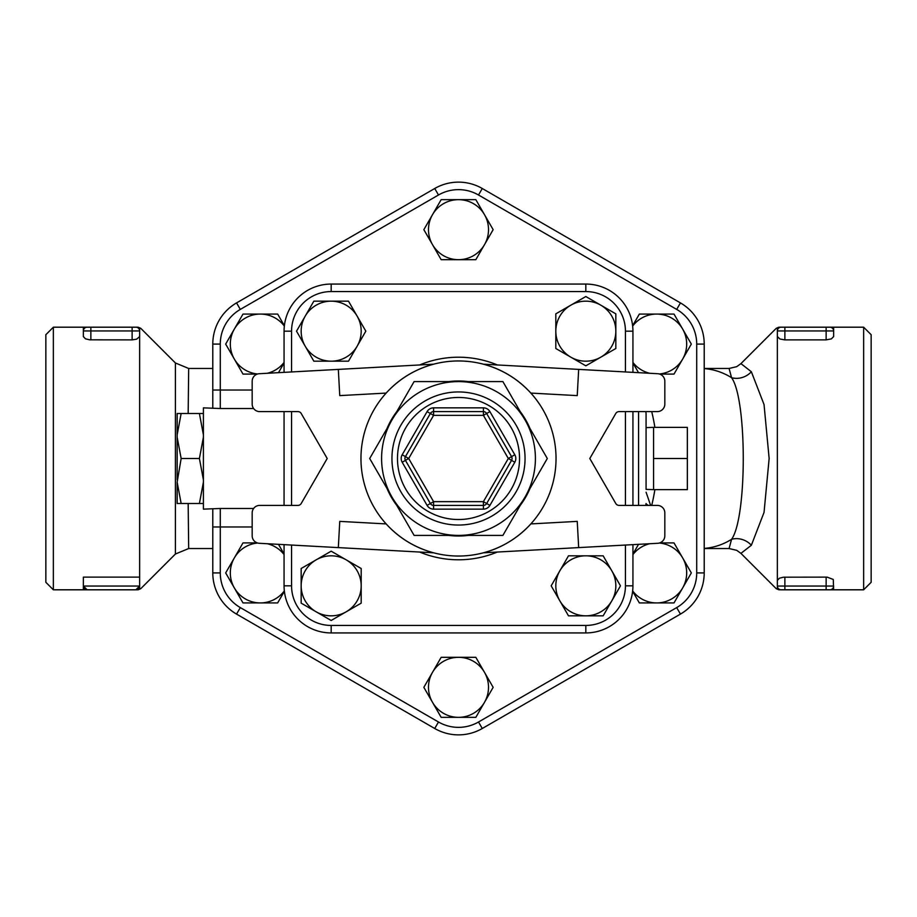 <?xml version="1.0" encoding="UTF-8"?>
<svg xmlns="http://www.w3.org/2000/svg" width="917" height="917" viewBox="0 0 917 917"><rect width="100%" height="100%" fill="white"/><g stroke="black" fill="none" stroke-linecap="round" stroke-linejoin="round"><path stroke-width="1.38" d="M458.5 657.317A30.009 30.009 0 0 0 432.515 672.333L441.169 657.317L475.831 657.317L484.485 672.333A30.009 30.009 0 0 0 458.5 657.317M427.093 505.393A7.508 7.508 0 0 0 433.592 509.141L483.408 509.141A7.508 7.508 0 0 0 489.907 505.393L483.408 501.645L508.316 458.5L511.56 456.62A3.748 3.748 0 0 1 511.56 460.38L486.652 503.513A3.748 3.748 0 0 1 483.408 505.393L433.592 505.393A3.748 3.748 0 0 1 430.348 503.513L405.44 460.38A3.748 3.748 0 0 1 405.44 456.62A3.748 3.748 0 0 0 405.44 460.38L402.185 462.248L427.093 505.393L433.592 501.645L408.684 458.5L405.44 456.62L430.348 413.487A3.748 3.748 0 0 1 433.592 411.607L483.408 411.607A3.748 3.748 0 0 1 486.652 413.487L511.56 456.62L514.815 454.752L489.907 411.607L483.408 415.355L508.316 458.5L514.815 462.248A7.508 7.508 0 0 0 514.815 454.752M489.907 411.607A7.508 7.508 0 0 0 483.408 407.859L433.592 407.859L433.592 411.607A3.748 3.748 0 0 0 430.348 413.487L427.093 411.607L402.185 454.752A7.508 7.508 0 0 0 402.185 462.248M525.097 496.957A76.902 76.902 0 0 0 458.5 381.598A76.902 76.902 0 0 0 391.903 496.957A76.902 76.902 0 0 0 525.097 496.957L502.894 535.402L414.106 535.402L369.7 458.5L414.106 381.598L502.894 381.598L547.3 458.5L525.097 496.957M414.106 535.402L448.768 535.402A77.521 77.521 0 0 0 468.232 535.402L502.894 535.402L520.237 505.382A77.521 77.521 0 0 0 529.969 488.52L547.3 458.5L529.969 428.48A77.521 77.521 0 0 0 520.237 411.618L502.894 381.598L468.232 381.598A77.521 77.521 0 0 0 448.768 381.598L414.106 381.598L396.763 411.618A77.521 77.521 0 0 0 387.031 428.48L396.763 411.618A77.521 77.521 0 0 0 387.031 428.48L369.7 458.5L387.031 488.52A77.521 77.521 0 0 0 396.763 505.382L387.031 488.52A77.521 77.521 0 0 0 396.763 505.382L414.106 535.402M556.034 458.5A97.534 97.534 0 0 1 409.727 542.967A97.534 97.534 0 0 1 409.727 374.033A97.534 97.534 0 0 1 556.034 458.5A97.534 97.534 0 0 0 530.851 393.084C517.818 378.881 502.012 369.253 483.408 364.198A97.534 97.534 0 0 0 433.592 364.198C414.988 369.253 399.182 378.881 386.149 393.084A97.534 97.534 0 0 0 386.149 523.916C399.182 538.119 414.988 547.747 433.592 552.802A97.534 97.534 0 0 0 483.408 552.802C502.012 547.747 517.818 538.119 530.851 523.916A97.534 97.534 0 0 0 556.034 458.5M529.969 488.52A77.521 77.521 0 0 1 520.237 505.382M468.232 535.402A77.521 77.521 0 0 1 448.768 535.402M448.768 381.598A77.521 77.521 0 0 1 468.232 381.598M520.237 411.618A77.521 77.521 0 0 1 529.969 428.48M530.851 393.084L577.24 395.617L578.673 369.391L657.73 373.712A7.508 7.508 0 0 1 664.825 381.197L664.825 404.11A7.508 7.508 0 0 1 657.317 411.607L619.032 411.607A3.748 3.748 0 0 0 615.788 413.487L589.803 458.5L615.788 503.513A3.748 3.748 0 0 0 619.032 505.393L657.317 505.393A7.508 7.508 0 0 1 664.825 512.89L664.825 535.803A7.508 7.508 0 0 1 657.73 543.288L483.408 552.802M386.149 523.916L339.76 521.383L338.327 547.609L259.27 543.288A7.508 7.508 0 0 1 252.175 535.803L252.175 512.89A7.508 7.508 0 0 1 259.683 505.393L297.968 505.393A3.748 3.748 0 0 0 301.212 503.513L327.197 458.5L301.212 413.487A3.748 3.748 0 0 0 297.968 411.607L259.683 411.607A7.508 7.508 0 0 1 252.175 404.11L252.175 381.197A7.508 7.508 0 0 1 259.27 373.712L433.592 364.198M530.851 523.916L577.24 521.383L578.673 547.609M386.149 393.084L339.76 395.617L338.327 369.391M578.673 369.391L483.408 364.198M338.327 547.609L433.592 552.802M361.183 603.157L346.179 611.811A30.009 30.009 0 0 0 361.183 585.825L361.183 603.157M346.179 559.84L361.183 568.494L361.183 585.825A30.009 30.009 0 0 0 316.17 559.84L331.175 551.174L346.179 559.84M331.175 620.477L316.17 611.811A30.009 30.009 0 0 0 346.179 611.811L331.175 620.477M301.166 585.825L301.166 568.494L316.17 559.84A30.009 30.009 0 0 0 316.17 611.811L301.166 603.157L301.166 585.825M313.843 361.183L305.189 346.179A30.009 30.009 0 0 0 331.175 361.183L313.843 361.183M357.16 346.179L348.506 361.183L331.175 361.183A30.009 30.009 0 0 0 357.16 316.17L365.826 331.175L357.16 346.179M296.523 331.175L305.189 316.17A30.009 30.009 0 0 0 305.189 346.179L296.523 331.175M331.175 301.166L348.506 301.166L357.16 316.17A30.009 30.009 0 0 0 305.189 316.17L313.843 301.166L331.175 301.166M555.817 313.843L570.821 305.189A30.009 30.009 0 0 0 555.817 331.175L555.817 313.843M570.821 357.16L555.817 348.506L555.817 331.175A30.009 30.009 0 0 0 600.83 357.16L585.825 365.826L570.821 357.16M585.825 296.523L600.83 305.189A30.009 30.009 0 0 0 570.821 305.189L585.825 296.523M615.834 331.175L615.834 348.506L600.83 357.16A30.009 30.009 0 0 0 600.83 305.189L615.834 313.843L615.834 331.175M603.157 555.817L611.811 570.821A30.009 30.009 0 0 0 585.825 555.817L603.157 555.817M559.84 570.821L568.494 555.817L585.825 555.817A30.009 30.009 0 0 0 559.84 600.83L551.174 585.825L559.84 570.821M620.477 585.825L611.811 600.83A30.009 30.009 0 0 0 611.811 570.821L620.477 585.825M585.825 615.834L568.494 615.834L559.84 600.83A30.009 30.009 0 0 0 611.811 600.83L603.157 615.834L585.825 615.834M291.56 371.947L291.56 331.175A39.614 39.614 0 0 1 331.175 291.56L585.825 291.56A39.614 39.614 0 0 1 625.44 331.175L632.936 331.175L632.936 372.359L632.936 331.175A47.111 47.111 0 0 0 585.825 284.064L331.175 284.064A47.111 47.111 0 0 0 284.064 331.175L284.064 372.359M284.064 411.607L284.064 505.393M284.064 544.641L284.064 585.825A47.111 47.111 0 0 0 331.175 632.936L585.825 632.936A47.111 47.111 0 0 0 632.936 585.825L632.936 544.641L632.936 585.825L625.44 585.825A39.614 39.614 0 0 1 585.825 625.44L331.175 625.44A39.614 39.614 0 0 1 291.56 585.825L291.56 545.053M632.936 505.393L632.936 411.607L632.936 505.393M478.514 195L482.273 188.501L680.448 302.908L482.273 188.501A47.535 47.535 0 0 0 434.727 188.501L236.552 302.908A47.535 47.535 0 0 0 212.79 344.081L212.79 407.859L212.79 390.023L220.286 390.023L220.286 344.081A40.039 40.039 0 0 1 240.311 309.407L438.486 195A40.039 40.039 0 0 1 478.514 195L676.689 309.407A40.039 40.039 0 0 1 696.714 344.081L696.714 572.919A40.039 40.039 0 0 1 676.689 607.593L478.514 722A40.039 40.039 0 0 1 438.486 722L240.311 607.593A40.039 40.039 0 0 1 220.286 572.919L220.286 526.977L252.175 526.977M252.175 390.023L220.286 390.023L220.286 408.523L203.402 407.859L203.402 509.141L220.286 508.477L220.286 526.977L212.79 526.977L212.79 509.141L212.79 572.919A47.535 47.535 0 0 0 236.552 614.092L434.727 728.499A47.535 47.535 0 0 0 482.273 728.499L680.448 614.092A47.535 47.535 0 0 0 704.21 572.919L704.21 344.081A47.535 47.535 0 0 0 680.448 302.908L676.689 309.407M632.936 331.175A47.111 47.111 0 0 0 585.825 284.064L585.825 291.56M291.56 585.825L284.064 585.825A47.111 47.111 0 0 0 331.175 632.936L331.175 625.44M585.825 625.44L585.825 632.936A47.111 47.111 0 0 0 632.936 585.825M284.064 554.556A30.009 30.009 0 0 0 267.317 543.735M278.481 544.343L284.064 554.006M257.654 543.024A30.009 30.009 0 0 0 234.339 557.914L242.994 542.91L257.264 542.91M284.373 591.282L277.656 602.928L260.325 602.928A30.009 30.009 0 0 0 284.339 590.915M234.339 587.923L225.674 572.919L234.339 557.914A30.009 30.009 0 0 0 260.325 602.928L242.994 602.928L234.339 587.923M284.064 362.994L278.481 372.657M267.317 373.265A30.009 30.009 0 0 0 284.064 362.444M284.339 326.085A30.009 30.009 0 0 0 260.325 314.072L277.656 314.072L284.373 325.718M257.264 374.09L242.994 374.09L234.339 359.086A30.009 30.009 0 0 0 257.654 373.976M234.339 329.077L242.994 314.072L260.325 314.072A30.009 30.009 0 0 0 234.339 359.086L225.674 344.081L234.339 329.077M441.169 259.683L432.515 244.667A30.009 30.009 0 0 0 458.5 259.683L441.169 259.683M484.485 244.667L475.831 259.683L458.5 259.683A30.009 30.009 0 0 0 484.485 214.658L493.151 229.663L484.485 244.667M423.849 229.663L432.515 214.658A30.009 30.009 0 0 0 432.515 244.667L423.849 229.663M458.5 199.654L475.831 199.654L484.485 214.658A30.009 30.009 0 0 0 432.515 214.658L441.169 199.654L458.5 199.654M632.936 362.444A30.009 30.009 0 0 0 649.683 373.265M638.519 372.657L632.936 362.994M659.346 373.976A30.009 30.009 0 0 0 682.661 359.086L674.006 374.09L659.736 374.09M632.627 325.718L639.344 314.072L656.675 314.072A30.009 30.009 0 0 0 632.661 326.085M682.661 329.077L691.326 344.081L682.661 359.086A30.009 30.009 0 0 0 656.675 314.072L674.006 314.072L682.661 329.077M632.936 554.006L638.519 544.343M649.683 543.735A30.009 30.009 0 0 0 632.936 554.556M632.661 590.915A30.009 30.009 0 0 0 656.675 602.928L639.344 602.928L632.627 591.282M659.736 542.91L674.006 542.91L682.661 557.914A30.009 30.009 0 0 0 659.346 543.024M682.661 587.923L674.006 602.928L656.675 602.928A30.009 30.009 0 0 0 682.661 557.914L691.326 572.919L682.661 587.923M432.515 702.342L423.849 687.337L432.515 672.333A30.009 30.009 0 0 0 458.5 717.346L441.169 717.346L432.515 702.342M493.151 687.337L484.485 702.342A30.009 30.009 0 0 0 484.485 672.333L493.151 687.337M484.485 702.342L475.831 717.346L458.5 717.346A30.009 30.009 0 0 0 484.485 702.342M203.402 479.809L199.402 458.5L203.402 437.191M203.402 434.818L199.402 413.51L203.402 413.51M203.402 503.49L199.402 503.49L203.402 482.182M199.402 503.49L177.153 503.49L177.153 482.182L181.153 503.49M199.402 458.5L181.153 458.5L177.153 482.182M181.153 413.51L177.153 434.818L177.153 413.51L199.402 413.51M177.153 479.809L177.153 437.191L181.153 458.5M177.153 434.818L177.153 437.191M687.337 458.5L687.337 427.368L653.569 427.368L653.569 458.5L687.337 458.5L687.337 489.632L653.569 489.632L653.569 458.5M653.569 489.632L646.072 489.38L646.072 413.487L646.072 427.62L653.569 427.368M646.072 413.487L645.832 411.607M650.623 505.393L646.072 492.234M646.049 503.972L648.308 505.393M704.21 368.611A90.038 71.262 90 0 1 731.56 377.678A18.753 17.022 148.4 0 0 751.367 371.763L740.936 363.625L736.695 366.674L729.084 368.462L731.56 377.678C747.114 399.078 747.206 517.635 731.56 539.322L729.084 548.538L704.21 548.538M188.168 413.51L188.673 368.462L212.79 368.462M138.077 327.197L140.737 328.297L175.411 362.972L175.411 554.028L188.673 548.538L188.168 503.49M740.936 363.625L776.263 328.297L778.923 327.197M729.084 548.538L736.695 550.326L740.936 553.375L751.367 545.237A18.753 17.022 31.6 0 0 731.56 539.322A90.038 71.262 90 0 1 704.21 548.389M863.642 589.803L871.15 582.295L871.15 334.705L863.642 327.197L863.642 589.803L833.633 589.803L833.278 579.464L827.26 577.171L826.137 577.125L826.137 586.043L784.872 586.043L784.872 589.803L829.885 589.803A3.748 3.748 0 0 0 833.633 586.043L826.137 586.043L826.137 589.803L833.633 589.803M863.642 327.197L829.885 327.197L833.633 327.197L833.633 330.957A3.748 3.748 0 0 0 829.885 327.197L781.112 327.197A3.748 3.748 0 0 0 777.364 330.957L777.364 328.32A3.748 3.725 90 0 1 780.023 327.197L781.112 327.197M784.872 327.197L784.872 330.957L833.633 330.957L833.633 336.596L831.352 338.889L826.137 339.875L784.677 339.875L779.954 339.015L777.364 336.596L777.364 580.404L779.381 578.226L783.439 577.194L826.137 577.125M751.367 545.237L764.044 512.385L769.145 458.5L764.033 404.523L751.367 371.763M780.023 589.803L780.023 589.803A3.748 3.725 90 0 1 777.364 588.68L777.364 586.043A3.748 3.748 0 0 0 781.112 589.803L784.872 589.803L781.112 589.803M132.128 327.197L87.115 327.197A3.748 3.748 0 0 0 83.367 330.957L83.367 327.197L53.358 327.197L53.358 589.803L83.367 589.803L83.367 586.043A3.748 3.748 0 0 0 87.115 589.803L83.367 586.043L83.367 577.125L139.636 577.125L139.636 336.596L136.564 339.198L132.128 339.875L89.74 339.829L85.487 338.82L83.367 336.619L83.367 330.957L132.128 330.957L132.128 327.197L135.888 327.197L132.128 327.197M139.636 336.596L139.636 330.957A3.748 3.748 0 0 0 135.888 327.197L136.977 327.197L135.888 327.197M90.863 339.875L90.863 327.197L83.367 327.197M132.128 339.875L132.128 330.957L139.636 330.957L139.636 328.32A3.748 3.725 -90 0 0 136.977 327.197L136.977 327.197M83.367 589.803L135.888 589.803L139.636 586.043L83.367 586.043M135.888 589.803A3.748 3.748 0 0 0 139.636 586.043L139.636 588.68A3.748 3.725 -90 0 1 136.977 589.803L87.115 589.803M139.636 577.125L139.636 586.043M826.137 339.875L826.137 327.197L829.885 327.197M784.872 339.875L784.872 330.957L777.364 330.957L777.364 336.596M777.364 580.404L777.364 586.043L784.872 586.043L784.872 577.125M53.358 327.197L45.85 334.705L45.85 582.295L53.358 589.803M651.712 505.393A198.829 198.829 0 0 0 654.876 489.632M654.876 427.368A198.829 198.829 0 0 0 651.712 411.607M483.408 509.141L483.408 501.645L433.592 501.645L433.592 509.141M430.348 413.487L433.592 415.355L483.408 415.355L483.408 407.859M433.592 407.859A7.508 7.508 0 0 0 427.093 411.607M402.185 454.752L405.44 456.62M405.44 460.38L408.684 458.5L433.592 415.355L433.592 411.607M489.907 505.393L514.815 462.248M519.538 458.5A61.038 61.038 0 0 1 427.987 511.354A61.038 61.038 0 0 1 427.987 405.646A61.038 61.038 0 0 1 519.538 458.5M525.051 458.5A66.551 66.551 0 0 0 425.224 400.867A66.551 66.551 0 0 0 425.224 516.133A66.551 66.551 0 0 0 525.051 458.5M291.56 505.393L291.56 411.607M291.56 331.175L284.064 331.175M331.175 291.56L331.175 284.064M625.44 331.175L625.44 371.947M625.44 411.607L625.44 505.393M625.44 545.053L625.44 585.825M497.346 364.955A101.283 101.283 0 0 0 419.654 364.955M419.654 552.045A101.283 101.283 0 0 0 497.346 552.045M220.286 344.081L212.79 344.081M240.311 309.407L236.552 302.908M438.486 195L434.727 188.501M696.714 344.081L704.21 344.081M696.714 572.919L704.21 572.919M676.689 607.593L680.448 614.092M478.514 722L482.273 728.499M438.486 722L434.727 728.499M240.311 607.593L236.552 614.092M220.286 572.919L212.79 572.919M253.619 508.477L220.286 508.477M220.286 408.523L253.619 408.523M638.564 411.607L638.564 505.393M645.832 505.393L646.072 503.513M188.673 548.538L212.79 548.538M729.084 368.462L704.21 368.462M740.936 553.375L776.263 588.703L778.923 589.803M175.411 554.028L140.737 588.703L138.077 589.803M175.411 362.972L188.673 368.462"/></g></svg>
